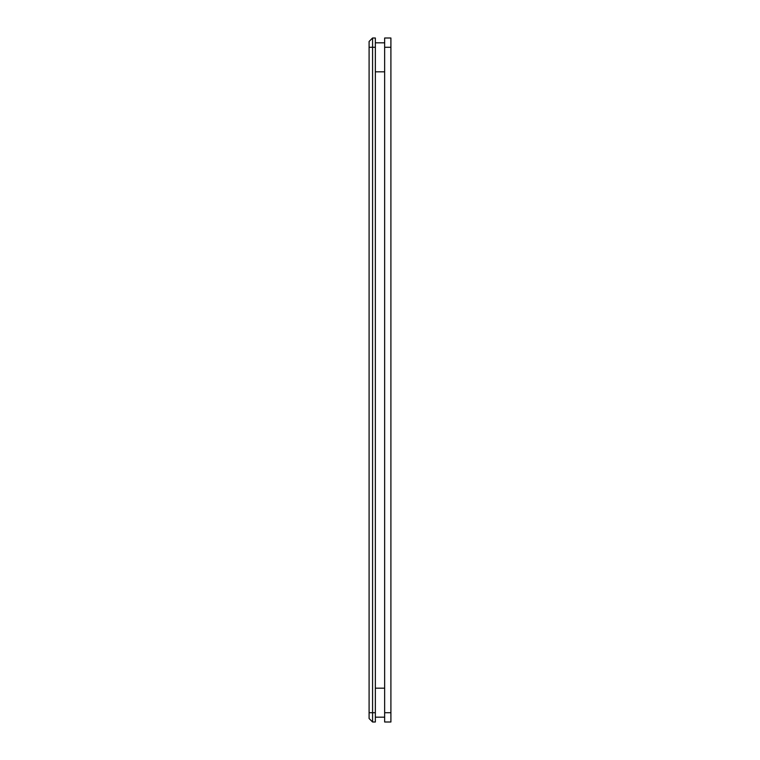<?xml version="1.0" encoding="UTF-8"?>
<svg xmlns="http://www.w3.org/2000/svg" width="760" height="760" viewBox="0 0 760 760"><rect width="100%" height="100%" fill="white"/><g stroke="black" fill="none" stroke-linecap="round" stroke-linejoin="round"><path stroke-width="1.14" d="M369.094 718.523L372.571 722L369.094 718.523L369.094 41.477L372.571 38L375.354 38L375.354 722L372.571 722L372.571 38L369.094 41.477M390.906 712.718L390.906 722L384.645 722L384.645 38L390.906 38L390.906 712.718L384.645 712.718M375.354 717.183L384.645 717.183M375.354 42.816L384.645 42.816M390.906 47.282L384.645 47.282M375.354 47.282L369.094 47.282M375.354 712.718L369.094 712.718M375.354 688.18L384.645 688.18M375.354 71.82L384.645 71.82M369.094 625.993L369.094 626.477L369.094 625.993M369.094 370.728L369.094 371.212M369.094 115.463L369.094 115.938M369.094 498.361L369.094 498.845L369.094 498.361M369.094 306.907L369.094 307.391L369.094 306.907M369.094 562.181L369.094 562.666M369.094 689.814L369.094 690.298L369.094 689.814M369.094 243.095L369.094 243.58L369.094 243.095M369.094 179.274L369.094 179.759L369.094 179.274M369.094 644.062L369.094 644.537M369.094 580.241L369.094 580.725M369.094 516.429L369.094 516.904M369.094 452.608L369.094 453.093M369.094 388.797L369.094 389.272M369.094 324.976L369.094 325.46M369.094 261.165L369.094 261.639M369.094 197.343L369.094 197.818M369.094 133.523L369.094 134.007M369.094 69.711L369.094 70.186M369.094 530.271L369.094 530.755M369.094 338.817L369.094 339.302M369.094 657.903L369.094 658.388L369.094 657.903M369.094 594.082L369.094 594.567L369.094 594.082M369.094 466.45L369.094 466.934M369.094 402.638L369.094 403.123L369.094 402.638M369.094 275.006L369.094 275.481M369.094 211.185L369.094 211.669L369.094 211.185M369.094 147.373L369.094 147.849M369.094 612.151L369.094 612.636M369.094 548.331L369.094 548.815M369.094 484.519L369.094 485.003M369.094 356.887L369.094 357.361M369.094 229.254L369.094 229.729M369.094 165.433L369.094 165.917M369.094 101.621L369.094 102.096"/></g></svg>
